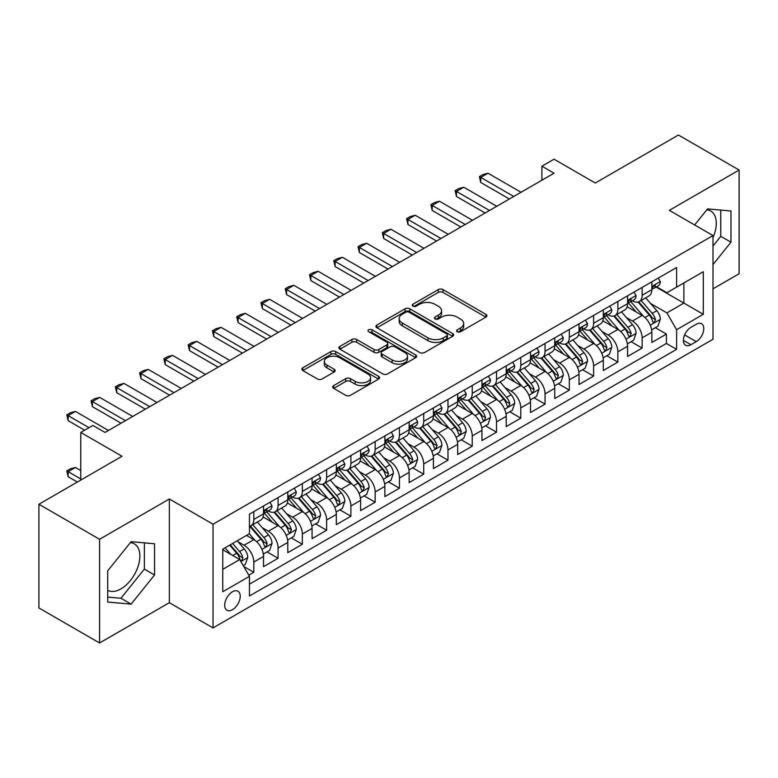 <?xml version="1.0" encoding="UTF-8"?>
<svg xmlns="http://www.w3.org/2000/svg" width="778" height="778" viewBox="0 0 778 778"><rect width="100%" height="100%" fill="white"/><g stroke="black" fill="none" stroke-linecap="round" stroke-linejoin="round"><path stroke-width="1.17" d="M457.269 331.729A2.363 1.361 0 0 0 460.605 331.729L485.919 317.113A3.365 1.945 0 0 0 486.902 315.742A3.365 1.945 0 0 0 485.919 314.361L443.032 289.611A3.365 1.945 0 0 0 438.267 289.611L412.953 304.217A2.363 1.361 0 0 0 412.262 305.18A2.363 1.361 0 0 0 412.953 306.143A2.363 1.361 0 0 0 416.288 306.143L419.566 304.256A10.785 6.224 0 0 1 434.814 304.256L438.384 306.318A10.785 6.224 0 0 1 441.544 310.723A10.785 6.224 0 0 1 438.384 315.119L435.116 317.016A2.363 1.361 0 0 0 434.425 317.978A2.363 1.361 0 0 0 435.116 318.941A2.363 1.361 0 0 0 438.452 318.941L441.719 317.045A10.785 6.224 0 0 1 456.968 317.045L460.547 319.106A10.785 6.224 0 0 1 463.698 323.512A10.785 6.224 0 0 1 460.547 327.917L457.269 329.804A2.363 1.361 0 0 0 456.579 330.767A2.363 1.361 0 0 0 457.269 331.729L457.269 329.804M107.704 590.298A26.773 15.453 120 0 0 120.93 588.888A26.773 15.453 120 0 0 138.426 565.295A26.773 15.453 120 0 0 134.322 543.841A26.773 15.453 120 0 0 130.364 542.626M232.457 609.699A10.98 6.341 120 0 0 239.634 600.013A10.98 6.341 120 0 0 237.951 591.212A10.98 6.341 120 0 0 232.457 591.757A10.98 6.341 120 0 0 225.28 601.443A10.98 6.341 120 0 0 226.962 610.244A10.98 6.341 120 0 0 232.457 609.699M706.794 209.836A26.773 15.453 -60 0 1 710.742 211.052A26.773 15.453 -60 0 1 713.008 237.484M333.684 385.616A3.365 1.945 0 0 0 332.702 386.987A3.365 1.945 0 0 0 333.684 388.358L345.714 395.312A3.365 1.945 0 0 0 350.479 395.312L378.594 379.081A3.365 1.945 0 0 0 379.576 377.7A3.365 1.945 0 0 0 378.594 376.328L335.707 351.568A3.365 1.945 0 0 0 330.942 351.568L302.837 367.8A3.365 1.945 0 0 0 301.845 369.171A3.365 1.945 0 0 0 302.837 370.552L317.366 378.944A3.365 1.945 0 0 0 322.131 378.944L334.161 371.991A3.365 1.945 0 0 0 335.153 370.62A3.365 1.945 0 0 0 334.161 369.239L326.954 365.086A9.015 5.203 0 0 1 324.319 361.4A9.015 5.203 0 0 1 329.882 356.596A9.015 5.203 0 0 1 339.704 357.724L367.936 374.024A9.015 5.203 0 0 1 370.571 377.7A9.015 5.203 0 0 1 365.008 382.513A9.015 5.203 0 0 1 355.186 381.385L350.479 378.662A3.365 1.945 0 0 0 345.714 378.662L333.684 385.616L333.684 388.358M713.008 288.813L739.1 273.749L739.1 170.051L678.426 135.022L595.296 183.015L554.043 159.198L541.906 166.2L554.043 173.212L105.04 432.442L92.903 425.43L80.766 432.442L80.766 480.084M99.574 539.28L99.574 642.978L169.351 602.687L169.351 498.999L99.574 539.28L38.9 504.251L122.029 456.258L80.766 432.442M169.351 498.999L213.036 524.216L713.008 235.569L713.008 339.257L213.036 627.914L213.036 524.216M739.1 170.051L669.323 210.342L713.008 235.569M419.809 352.531A3.365 1.945 0 0 0 424.574 352.531L452.679 336.3A3.365 1.945 0 0 0 453.671 334.929A3.365 1.945 0 0 0 452.679 333.548L409.802 308.798A3.365 1.945 0 0 0 405.037 308.798L376.922 325.029A3.365 1.945 0 0 0 375.939 326.4A3.365 1.945 0 0 0 376.922 327.771L419.809 352.531M369.647 332.235A2.363 1.361 0 0 1 372.04 332.576L372.04 329.765L415.637 354.943A3.365 1.945 0 0 1 416.629 356.314A3.365 1.945 0 0 1 415.637 357.686L387.522 373.917A3.365 1.945 0 0 1 382.766 373.917L339.879 349.166L339.879 346.414A3.365 1.945 0 0 0 338.897 347.785A3.365 1.945 0 0 0 339.879 349.166M339.879 346.414L351.909 339.471A3.365 1.945 0 0 1 356.674 339.471L374.062 349.507A3.365 1.945 0 0 0 378.828 349.507L386.812 344.897A3.365 1.945 0 0 0 387.794 343.526A3.365 1.945 0 0 0 386.812 342.145L368.704 331.691A2.363 1.361 0 0 1 368.013 330.728A2.363 1.361 0 0 1 369.472 329.473A2.363 1.361 0 0 1 372.04 329.765M99.574 642.978L38.9 607.949L38.9 504.251M248.775 575.185L253.813 572.277L243.738 566.472M238.01 541.721L244.107 545.242A13.732 7.926 60 0 1 253.813 562.056L263.518 556.445L263.518 566.676L278.086 558.273L267.039 551.894M262.283 527.708L268.381 531.228A13.732 7.926 60 0 1 278.086 548.043L287.792 542.431L287.792 552.662L302.35 544.26L291.312 537.88M286.557 513.694L292.645 517.214A13.732 7.926 60 0 1 302.35 534.029L312.066 528.427L312.066 538.648L326.624 530.246L315.586 523.866M310.821 499.68L316.918 503.201A13.732 7.926 60 0 1 326.624 520.015L336.329 514.414L336.329 524.644L350.897 516.232L339.85 509.853M335.094 485.666L341.192 489.187A13.732 7.926 60 0 1 350.897 506.001L360.603 500.4L360.603 510.631L375.161 502.218L364.123 495.849M359.368 471.663L365.456 475.173A13.732 7.926 60 0 1 375.161 491.988L384.877 486.386L384.877 496.617L399.435 488.205L388.397 481.835M383.632 457.649L389.729 461.159A13.732 7.926 60 0 1 399.435 477.974L409.14 472.372L409.14 482.603L423.709 474.191L412.661 467.821M407.905 443.635L414.003 447.156A13.732 7.926 60 0 1 423.709 463.97L433.414 458.359L433.414 468.589L447.972 460.187L436.935 453.807M432.179 429.621L438.267 433.142A13.732 7.926 60 0 1 447.972 449.956L457.688 444.345L457.688 454.576L472.246 446.173L461.208 439.794M456.443 415.608L462.54 419.128A13.732 7.926 60 0 1 472.246 435.943L481.952 430.341L481.952 440.562L496.52 432.16L485.472 425.78M480.716 401.594L486.814 405.114A13.732 7.926 60 0 1 496.52 421.929L506.225 416.327L506.225 426.558L520.783 418.146L509.746 411.766M504.99 387.58L511.078 391.101A13.732 7.926 60 0 1 520.783 407.915L530.499 402.314L530.499 412.544L545.057 404.132L534.019 397.762M529.254 373.576L535.352 377.087A13.732 7.926 60 0 1 545.057 393.901L554.763 388.3L554.763 398.531L569.331 390.118L558.283 383.749M553.528 359.562L559.625 363.073A13.732 7.926 60 0 1 569.331 379.888L579.036 374.286L579.036 384.517L593.595 376.105L582.557 369.735M577.801 345.549L583.889 349.069A13.732 7.926 60 0 1 593.595 365.884L603.31 360.272L603.31 370.503L617.868 362.101L606.83 355.721M602.065 331.535L608.163 335.055A13.732 7.926 60 0 1 617.868 351.87L627.574 346.259L627.574 356.489L642.142 348.087L642.142 337.856A13.732 7.926 -120 0 0 632.436 321.042L626.339 317.521M631.094 341.707L642.142 348.087M263.518 556.445A13.732 7.926 -120 0 0 253.813 539.631L246.529 535.429M287.792 542.431A13.732 7.926 -120 0 0 278.086 525.617L263.071 516.952M312.066 528.427A13.732 7.926 -120 0 0 302.35 511.613L287.345 502.938M336.329 514.414A13.732 7.926 -120 0 0 326.624 497.599L311.618 488.934M360.603 500.4A13.732 7.926 -120 0 0 350.897 483.585L335.882 474.92M384.877 486.386A13.732 7.926 -120 0 0 375.161 469.572L360.156 460.907M409.14 472.372A13.732 7.926 -120 0 0 399.435 455.558L384.429 446.893M433.414 458.359A13.732 7.926 -120 0 0 423.709 441.544L408.693 432.879M457.688 444.345A13.732 7.926 -120 0 0 447.972 427.53L432.967 418.865M481.952 430.341A13.732 7.926 -120 0 0 472.246 413.526L457.24 404.852M506.225 416.327A13.732 7.926 -120 0 0 496.52 399.513L481.504 390.848M530.499 402.314A13.732 7.926 -120 0 0 520.783 385.499L505.778 376.834M554.763 388.3A13.732 7.926 -120 0 0 545.057 371.485L530.051 362.82M579.036 374.286A13.732 7.926 -120 0 0 569.331 357.472L554.315 348.807M603.31 360.272A13.732 7.926 -120 0 0 593.595 343.458L578.589 334.793M627.574 346.259A13.732 7.926 -120 0 0 617.868 329.444L602.862 320.779M696.261 324.261L690.922 327.344A10.639 6.146 120 0 0 683.969 336.718A10.639 6.146 120 0 0 685.603 345.247A10.639 6.146 120 0 0 690.922 344.722L696.261 341.639A10.639 6.146 120 0 0 703.215 332.264A10.639 6.146 120 0 0 701.581 323.736A10.639 6.146 120 0 0 696.261 324.261M222.751 569.34L239.741 559.528L249.446 576.342L249.446 595.967L676.607 349.341L676.607 329.726L666.892 312.912L650.612 303.508M249.446 576.342L222.751 591.757L222.751 549.161L249.446 533.747L249.446 514.132L676.607 267.515L676.607 287.131L703.302 271.716L703.302 314.312L676.607 329.726M268.245 510.971L268.381 511.049A13.732 7.926 60 0 0 275.237 511.73L284.952 506.118A13.732 7.926 -120 0 0 287.792 499.836L287.792 491.988M292.518 496.957L292.645 497.035A13.732 7.926 60 0 0 299.511 497.716L309.216 492.114A13.732 7.926 -120 0 0 312.066 485.822L312.066 477.974M316.792 482.953L316.918 483.021A13.732 7.926 60 0 0 323.784 483.702L333.49 478.1A13.732 7.926 -120 0 0 336.329 471.808L336.329 463.97M341.056 468.94L341.192 469.008A13.732 7.926 60 0 0 348.048 469.688L357.763 464.087A13.732 7.926 -120 0 0 360.603 457.804L360.603 449.956M365.329 454.926L365.456 454.994A13.732 7.926 60 0 0 372.322 455.675L382.027 450.073A13.732 7.926 -120 0 0 384.877 443.791L384.877 435.943M389.603 440.912L389.729 440.99A13.732 7.926 60 0 0 396.595 441.661L406.301 436.059A13.732 7.926 -120 0 0 409.14 429.777L409.14 421.929M413.867 426.898L414.003 426.976A13.732 7.926 60 0 0 420.859 427.657L430.574 422.046A13.732 7.926 -120 0 0 433.414 415.763L433.414 407.915M438.14 412.885L438.267 412.962A13.732 7.926 60 0 0 445.133 413.643L454.838 408.032A13.732 7.926 -120 0 0 457.688 401.749L457.688 393.901M462.414 398.871L462.54 398.949A13.732 7.926 60 0 0 469.406 399.629L479.112 394.028A13.732 7.926 -120 0 0 481.952 387.736L481.952 379.888M486.678 384.867L486.814 384.935A13.732 7.926 60 0 0 493.67 385.616L503.385 380.014A13.732 7.926 -120 0 0 506.225 373.722L506.225 365.884M510.952 370.853L511.078 370.921A13.732 7.926 60 0 0 517.944 371.602L527.649 366A13.732 7.926 -120 0 0 530.499 359.718L530.499 351.87M535.225 356.839L535.352 356.908A13.732 7.926 60 0 0 542.217 357.588L551.923 351.987A13.732 7.926 -120 0 0 554.763 345.704L554.763 337.856M559.489 342.826L559.625 342.904A13.732 7.926 60 0 0 566.481 343.575L576.197 337.973A13.732 7.926 -120 0 0 579.036 331.691L579.036 323.843M583.763 328.812L583.889 328.89A13.732 7.926 60 0 0 590.755 329.571L600.46 323.959A13.732 7.926 -120 0 0 603.31 317.677L603.31 309.829M608.036 314.798L608.163 314.876A13.732 7.926 60 0 0 615.028 315.557L624.734 309.945A13.732 7.926 -120 0 0 627.574 303.663L627.574 295.815M249.446 584.19L666.406 343.458L666.406 334.073L651.847 342.476L651.847 332.255A13.732 7.926 -120 0 0 642.142 315.43L627.126 306.765M632.3 300.785L632.436 300.862A13.732 7.926 -120 0 0 639.292 301.543A13.732 7.926 -120 0 0 642.142 295.261L642.142 287.413M639.292 301.543L649.008 295.941A13.732 7.926 -120 0 0 651.847 289.649L651.847 281.801M253.813 511.603L253.813 519.451A13.732 7.926 60 0 1 250.973 525.743A13.732 7.926 60 0 1 249.446 526.298M250.973 525.743L260.679 520.132A13.732 7.926 -120 0 0 263.518 513.85L263.518 506.001M278.086 497.599L278.086 505.447A13.732 7.926 60 0 1 275.237 511.73M302.35 483.585L302.35 491.433A13.732 7.926 60 0 1 299.511 497.716M326.624 469.572L326.624 477.42A13.732 7.926 60 0 1 323.784 483.702M350.897 455.558L350.897 463.406A13.732 7.926 60 0 1 348.048 469.688M375.161 441.544L375.161 449.392A13.732 7.926 60 0 1 372.322 455.675M399.435 427.53L399.435 435.379A13.732 7.926 60 0 1 396.595 441.661M423.709 413.517L423.709 421.365A13.732 7.926 60 0 1 420.859 427.657M447.972 399.513L447.972 407.351A13.732 7.926 60 0 1 445.133 413.643M472.246 385.499L472.246 393.347A13.732 7.926 60 0 1 469.406 399.629M496.52 371.485L496.52 379.333A13.732 7.926 60 0 1 493.67 385.616M520.783 357.472L520.783 365.32A13.732 7.926 60 0 1 517.944 371.602M545.057 343.458L545.057 351.306A13.732 7.926 60 0 1 542.217 357.588M569.331 329.444L569.331 337.292A13.732 7.926 60 0 1 566.481 343.575M593.595 315.43L593.595 323.278A13.732 7.926 60 0 1 590.755 329.571M617.868 301.426L617.868 309.265A13.732 7.926 60 0 1 615.028 315.557M617.868 351.87L617.868 362.101M593.595 365.884L593.595 376.105M569.331 379.888L569.331 390.118M545.057 393.901L545.057 404.132M520.783 407.915L520.783 418.146M496.52 421.929L496.52 432.16M472.246 435.943L472.246 446.173M447.972 449.956L447.972 460.187M423.709 463.97L423.709 474.191M399.435 477.974L399.435 488.205M375.161 491.988L375.161 502.218M350.897 506.001L350.897 516.232M326.624 520.015L326.624 530.246M302.35 534.029L302.35 544.26M278.086 548.043L278.086 558.273M253.813 562.056L253.813 572.277M239.741 559.528L222.751 549.725M666.892 312.912L683.881 303.109L683.881 282.929L703.302 271.716M656.087 287.053L703.302 314.312M656.574 286.781L666.892 292.732L676.607 287.131M169.351 602.687L213.036 627.914M541.906 166.2L541.906 180.214M655.368 327.694L666.406 334.073M666.406 343.458L676.607 349.341M713.008 264.549L730.97 242.211L730.97 210.984L707.552 208.893L694.637 224.959M107.704 602.046L131.132 604.136L154.55 575L154.55 543.773L131.132 541.683L107.704 570.819L107.704 602.046M713.008 245.984L720.778 236.327L720.778 210.07M720.778 236.327L730.97 242.211M107.704 597.076L120.93 598.253L144.358 569.117L144.358 542.869M144.358 569.117L154.55 575M120.93 598.253L131.132 604.136M458.213 332.06L460.547 330.718A10.785 6.224 0 0 0 463.698 326.313L463.698 323.512M441.544 310.723L441.544 313.524A10.785 6.224 0 0 1 438.384 317.92L436.059 319.272M485.871 317.142L443.032 292.411A3.365 1.945 0 0 0 438.267 292.411L413.896 306.483M452.64 336.329L409.802 311.599A3.365 1.945 0 0 0 405.037 311.599L376.97 327.801M446.728 335.892A2.363 1.361 0 0 0 447.418 334.929A2.363 1.361 0 0 0 446.728 333.966L409.082 312.231A2.363 1.361 0 0 0 405.746 312.231L402.294 314.224A10.785 6.224 0 0 0 399.143 318.63A10.785 6.224 0 0 0 402.294 323.026L428.026 337.885A10.785 6.224 0 0 0 443.275 337.885L446.728 335.892L446.728 338.693A2.363 1.361 0 0 0 447.418 337.73L447.418 334.929M399.143 318.63L399.143 321.431A10.785 6.224 0 0 0 402.294 325.836L402.294 323.026M446.728 338.693L443.275 340.686A10.785 6.224 0 0 1 428.026 340.686L402.294 325.836M339.928 349.186L351.909 342.271L351.909 339.471M387.794 343.526L387.794 346.327A3.365 1.945 0 0 1 386.812 347.698L378.828 352.308A3.365 1.945 0 0 1 374.062 352.308L356.674 342.271A3.365 1.945 0 0 0 351.909 342.271M372.04 332.576L415.588 357.715M392.112 359.922A9.015 5.203 0 0 0 401.934 361.05A9.015 5.203 0 0 0 407.497 356.246A9.015 5.203 0 0 0 404.861 352.57L394.913 346.823A3.365 1.945 0 0 0 390.148 346.823L382.163 351.432A3.365 1.945 0 0 0 381.181 352.804A3.365 1.945 0 0 0 382.163 354.185L392.112 359.922L392.112 362.723A9.015 5.203 0 0 0 401.934 363.851A9.015 5.203 0 0 0 407.497 359.047L407.497 356.246M381.181 352.804L381.181 355.614A3.365 1.945 0 0 0 382.163 356.985L382.163 354.185M392.112 362.723L382.163 356.985M370.571 377.7L370.571 380.5A9.015 5.203 0 0 1 365.008 385.314A9.015 5.203 0 0 1 355.186 384.186L350.479 381.463A3.365 1.945 0 0 0 345.714 381.463L333.733 388.387M324.319 361.4L324.319 364.211A9.015 5.203 0 0 0 326.954 367.887L326.954 365.086M334.122 372.02L326.954 367.887M378.546 379.1L335.707 354.369A3.365 1.945 0 0 0 330.942 354.369L302.875 370.581M651.643 329.843L657.916 326.225L660.337 319.213A9.093 5.252 -120 0 0 656.797 310.675L645.711 297.838M643.494 316.325L630.812 301.65M636.278 312.046L628.916 303.537A21.794 12.584 -120 0 0 628.245 302.778M638.057 302.039L649.28 315.022A9.093 5.252 60 0 1 652.518 321.285L653.18 322.364L654.405 322.189L655.436 319.602A9.093 5.252 -120 0 0 652.188 313.339L641.101 300.502M638.719 301.825L650.768 315.78A4.629 2.674 60 0 1 651.935 317.589L655.436 319.602M658.276 278.096L660.337 281.665A9.093 5.252 60 0 1 658.46 285.691L653.851 288.346A9.093 5.252 -120 0 0 655.436 286.255L655.241 285.448M652.149 288.774L652.188 288.774A9.093 5.252 -120 0 0 653.851 288.346M654.259 285.575L655.436 286.255C654.862 284.884 653.89 285.448 652.518 287.938A9.093 5.252 60 0 1 651.847 289.231M513.752 196.474L480.746 177.413L480.746 182.46L479.404 176.645L483.05 174.544L488.02 173.212L521.027 192.263M509.376 198.993L480.746 182.46M488.02 173.212L480.746 177.413L479.404 176.645M627.369 343.857L633.642 340.239L636.073 333.227A9.093 5.252 -120 0 0 632.533 324.689L621.437 311.852M619.22 330.339L606.548 315.664M612.004 326.06L604.652 317.55A21.794 12.584 -120 0 0 603.971 316.792M613.793 316.043L625.006 329.036A9.093 5.252 60 0 1 628.245 335.299L628.906 336.378L630.141 336.203L631.162 333.616A9.093 5.252 -120 0 0 627.914 327.353L616.828 314.516M614.445 315.839L626.504 329.794A4.629 2.674 60 0 1 627.671 331.603L631.162 333.616M603.106 357.87L609.378 354.253L611.8 347.241A9.093 5.252 -120 0 0 608.26 338.702L597.173 325.865M594.946 344.343L582.275 329.678M587.74 340.074L580.378 331.554A21.794 12.584 -120 0 0 579.707 330.796M589.52 330.057L600.733 343.049A9.093 5.252 60 0 1 603.981 349.312L604.642 350.392L605.868 350.217L606.889 347.63A9.093 5.252 -120 0 0 603.65 341.367L592.554 328.53M590.181 329.853L602.23 343.798A4.629 2.674 60 0 1 603.397 345.617L606.889 347.63M578.832 371.884L585.105 368.266L587.526 361.255A9.093 5.252 -120 0 0 583.986 352.716L572.9 339.879M570.682 358.357L558.001 343.681M563.466 354.087L556.105 345.568A21.794 12.584 -120 0 0 555.434 344.81M565.246 344.071L576.469 357.063A9.093 5.252 60 0 1 579.707 363.326L580.369 364.405L581.594 364.23L582.625 361.644A9.093 5.252 -120 0 0 579.377 355.381L568.29 342.534M565.907 343.857L577.957 357.812A4.629 2.674 60 0 1 579.124 359.631L582.625 361.644M554.558 385.898L560.831 382.27L563.262 375.268A9.093 5.252 -120 0 0 559.722 366.73L548.626 353.893M546.409 372.37L533.737 357.695M539.193 368.101L531.841 359.582A21.794 12.584 -120 0 0 531.16 358.823M540.982 358.084L552.195 371.067A9.093 5.252 60 0 1 555.434 377.34L556.095 378.419L557.33 378.244L558.351 375.657A9.093 5.252 -120 0 0 555.103 369.394L544.016 356.548M541.634 357.87L553.693 371.826A4.629 2.674 60 0 1 554.86 373.635L558.351 375.657M634.012 292.1L636.073 295.679A9.093 5.252 60 0 1 634.187 299.705L629.577 302.36A9.093 5.252 -120 0 0 631.162 300.269L630.968 299.462M627.885 302.788L627.914 302.788A9.093 5.252 -120 0 0 629.577 302.36M629.986 299.588L631.162 300.269C630.588 298.898 629.616 299.462 628.245 301.952A9.093 5.252 60 0 1 627.574 303.245M489.479 210.478L456.472 191.427L456.472 196.474L455.14 190.659L458.777 188.548L463.756 187.226L496.763 206.277M485.112 213.007L456.472 196.474M463.756 187.226L456.472 191.427L455.14 190.659M609.738 306.114L611.8 309.693A9.093 5.252 60 0 1 609.923 313.709L605.303 316.374A9.093 5.252 -120 0 0 606.889 314.283L606.694 313.476M603.611 316.802L603.65 316.802A9.093 5.252 -120 0 0 605.303 316.374M605.712 313.602L606.889 314.283C606.315 312.912 605.352 313.476 603.981 315.965A9.093 5.252 60 0 1 603.31 317.259M465.205 224.492L432.198 205.441L432.198 210.478L430.866 204.663L434.503 202.562L439.482 201.23L472.489 220.291M460.839 227.02L432.198 210.478M439.482 201.23L432.198 205.441L430.866 204.663M585.464 320.128L587.526 323.697A9.093 5.252 60 0 1 585.649 327.723L581.04 330.387A9.093 5.252 -120 0 0 582.625 328.297L582.43 327.489M579.338 330.815L579.377 330.815A9.093 5.252 -120 0 0 581.04 330.387M581.448 327.616L582.625 328.297C582.051 326.925 581.078 327.48 579.707 329.979A9.093 5.252 60 0 1 579.036 331.272M440.941 238.506L407.935 219.454L407.935 224.492L406.593 218.676L410.239 216.576L415.209 215.243L448.216 234.304M436.565 241.024L407.935 224.492M415.209 215.243L407.935 219.454L406.593 218.676M561.201 334.141L563.262 337.71A9.093 5.252 60 0 1 561.376 341.736L556.766 344.401A9.093 5.252 -120 0 0 558.351 342.31L558.157 341.503M555.074 344.829L555.103 344.829A9.093 5.252 -120 0 0 556.766 344.401M557.174 341.63L558.351 342.31C557.777 340.939 556.805 341.493 555.434 343.983A9.093 5.252 60 0 1 554.763 345.276M416.668 252.519L383.661 233.458L383.661 238.506L382.329 232.69L385.966 230.589L390.945 229.257L423.952 248.318M412.301 255.038L383.661 238.506M390.945 229.257L383.661 233.458L382.329 232.69M530.295 399.911L536.567 396.284L538.989 389.282A9.093 5.252 -120 0 0 535.449 380.743L524.362 367.897M522.135 386.384L509.464 371.709M514.929 382.115L507.567 373.596A21.794 12.584 -120 0 0 506.896 372.837M516.709 372.098L527.922 385.081A9.093 5.252 60 0 1 531.17 391.353L531.831 392.423L533.056 392.258L534.078 389.671A9.093 5.252 -120 0 0 530.839 383.398L519.743 370.561M517.37 371.884L529.419 385.839A4.629 2.674 60 0 1 530.586 387.648L534.078 389.671M536.927 348.155L538.989 351.724A9.093 5.252 60 0 1 537.112 355.75L532.492 358.415A9.093 5.252 -120 0 0 534.078 356.314L533.883 355.507M530.8 358.843L530.839 358.843A9.093 5.252 -120 0 0 532.492 358.415M532.901 355.643L534.078 356.314C533.504 354.943 532.541 355.507 531.17 357.997A9.093 5.252 60 0 1 530.499 359.29M392.394 266.533L359.387 247.472L359.387 252.519L358.055 246.704L361.692 244.603L366.671 243.271L399.678 262.332M388.028 269.052L359.387 252.519M366.671 243.271L359.387 247.472L358.055 246.704M506.021 413.915L512.294 410.298L514.715 403.296A9.093 5.252 -120 0 0 511.175 394.747L500.089 381.91M497.862 400.398L485.19 385.723M490.655 396.128L483.294 387.609A21.794 12.584 -120 0 0 482.623 386.851M492.435 386.112L503.658 399.095A9.093 5.252 60 0 1 506.896 405.357L507.557 406.437L508.783 406.272L509.814 403.685A9.093 5.252 -120 0 0 506.566 397.412L495.479 384.575M493.096 385.898L505.146 399.853A4.629 2.674 60 0 1 506.313 401.662L509.814 403.685M512.653 362.169L514.715 365.738A9.093 5.252 60 0 1 512.838 369.764L508.229 372.429A9.093 5.252 -120 0 0 509.814 370.328L509.619 369.521M506.527 372.847L506.566 372.847A9.093 5.252 -120 0 0 508.229 372.429M508.637 369.657L509.814 370.328C509.24 368.957 508.267 369.521 506.896 372.01A9.093 5.252 60 0 1 506.225 373.304M368.13 280.547L335.124 261.486L335.124 266.533L333.781 260.718L337.428 258.617L342.398 257.285L375.404 276.336M363.754 283.066L335.124 266.533M342.398 257.285L335.124 261.486L333.781 260.718M481.747 427.929L488.02 424.311L490.451 417.3A9.093 5.252 -120 0 0 486.911 408.761L475.815 395.924M473.598 414.411L460.926 399.736M466.382 410.132L459.03 401.623A21.794 12.584 -120 0 0 458.349 400.865M468.171 400.125L479.384 413.108A9.093 5.252 60 0 1 482.623 419.371L483.284 420.451L484.519 420.276L485.54 417.689A9.093 5.252 -120 0 0 482.292 411.426L471.205 398.589M468.823 399.911L480.882 413.867A4.629 2.674 60 0 1 482.049 415.676L485.54 417.689M488.389 376.182L490.451 379.752A9.093 5.252 60 0 1 488.565 383.778L483.955 386.442A9.093 5.252 -120 0 0 485.54 384.342L485.346 383.535M482.263 386.861L482.292 386.861A9.093 5.252 -120 0 0 483.955 386.442M484.363 383.661L485.54 384.342C484.966 382.971 483.994 383.535 482.623 386.024A9.093 5.252 60 0 1 481.952 387.318M343.857 294.561L310.85 275.5L310.85 280.547L309.518 274.731L313.155 272.631L318.134 271.298L351.141 290.35M339.49 297.079L310.85 280.547M318.134 271.298L310.85 275.5L309.518 274.731M457.483 441.943L463.756 438.325L466.178 431.313A9.093 5.252 -120 0 0 462.638 422.775L451.551 409.938M449.324 428.425L436.653 413.75M442.118 424.146L434.756 415.637A21.794 12.584 -120 0 0 434.085 414.878M443.898 414.139L455.111 427.122A9.093 5.252 60 0 1 458.359 433.385L459.02 434.464L460.245 434.289L461.266 431.702A9.093 5.252 -120 0 0 458.028 425.44L446.932 412.603M444.559 413.925L456.608 427.881A4.629 2.674 60 0 1 457.775 429.689L461.266 431.702M464.116 390.186L466.178 393.765A9.093 5.252 60 0 1 464.301 397.791L459.681 400.446A9.093 5.252 -120 0 0 461.266 398.355L461.072 397.548M457.989 400.874L458.028 400.874A9.093 5.252 -120 0 0 459.681 400.446M460.09 397.675L461.266 398.355C460.693 396.984 459.73 397.548 458.359 400.038A9.093 5.252 60 0 1 457.688 401.331M319.583 308.565L286.576 289.513L286.576 294.561L285.244 288.745L288.881 286.635L293.86 285.312L326.867 304.363M315.216 311.093L286.576 294.561M293.86 285.312L286.576 289.513L285.244 288.745M433.21 455.957L439.482 452.339L441.904 445.327A9.093 5.252 -120 0 0 438.364 436.789L427.278 423.952M425.051 442.429L412.379 427.764M417.844 438.16L410.483 429.641A21.794 12.584 -120 0 0 409.811 428.882M419.624 428.143L430.847 441.136A9.093 5.252 60 0 1 434.085 447.399L434.746 448.478L435.972 448.303L437.003 445.716A9.093 5.252 -120 0 0 433.754 439.453L422.668 426.616M420.285 427.939L432.335 441.885A4.629 2.674 60 0 1 433.502 443.703L437.003 445.716M439.842 404.2L441.904 407.779A9.093 5.252 60 0 1 440.027 411.795L435.417 414.46A9.093 5.252 -120 0 0 437.003 412.369L436.808 411.562M433.716 414.888L433.754 414.888A9.093 5.252 -120 0 0 435.417 414.46M435.826 411.688L437.003 412.369C436.429 410.998 435.456 411.562 434.085 414.052A9.093 5.252 60 0 1 433.414 415.345M295.319 322.578L262.312 303.527L262.312 308.565L260.97 302.749L264.617 300.648L269.587 299.316L302.593 318.377M290.943 325.107L262.312 308.565M269.587 299.316L262.312 303.527L260.97 302.749M408.936 469.97L415.209 466.353L417.64 459.341A9.093 5.252 -120 0 0 414.1 450.802L403.004 437.965M400.787 456.443L388.115 441.768M393.571 452.174L386.219 443.654A21.794 12.584 -120 0 0 385.538 442.896M395.36 442.157L406.573 455.149A9.093 5.252 60 0 1 409.811 461.412L410.473 462.492L411.708 462.317L412.729 459.73A9.093 5.252 -120 0 0 409.481 453.467L398.394 440.62M396.012 441.943L408.071 455.898A4.629 2.674 60 0 1 409.238 457.717L412.729 459.73M415.578 418.214L417.64 421.793A9.093 5.252 60 0 1 415.753 425.809L411.144 428.474A9.093 5.252 -120 0 0 412.729 426.383L412.534 425.576M409.452 428.902L409.481 428.902A9.093 5.252 -120 0 0 411.144 428.474M411.552 425.702L412.729 426.383C412.155 425.012 411.183 425.566 409.811 428.065A9.093 5.252 60 0 1 409.14 429.359M271.045 336.592L238.039 317.541L238.039 322.578L236.707 316.763L240.344 314.662L245.323 313.33L278.329 332.391M266.679 339.111L238.039 322.578M245.323 313.33L238.039 317.541L236.707 316.763M384.672 483.984L390.945 480.357L393.367 473.355A9.093 5.252 -120 0 0 389.827 464.816L378.74 451.979M376.513 470.457L363.841 455.782M369.307 466.187L361.945 457.668A21.794 12.584 -120 0 0 361.274 456.91M371.087 456.171L382.299 469.153A9.093 5.252 60 0 1 385.548 475.426L386.209 476.506L387.434 476.331L388.455 473.744A9.093 5.252 -120 0 0 385.217 467.481L374.121 454.634M371.748 455.957L383.797 469.912A4.629 2.674 60 0 1 384.964 471.721L388.455 473.744M391.305 432.228L393.367 435.797A9.093 5.252 60 0 1 391.49 439.823L386.87 442.488A9.093 5.252 -120 0 0 388.455 440.397L388.261 439.589M385.178 442.915L385.217 442.915A9.093 5.252 -120 0 0 386.87 442.488M387.279 439.716L388.455 440.397C387.882 439.025 386.919 439.58 385.548 442.069A9.093 5.252 60 0 1 384.877 443.372M246.772 350.606L213.765 331.545L213.765 336.592L212.433 330.776L216.07 328.676L221.049 327.344L254.056 346.404M242.405 353.124L213.765 336.592M221.049 327.344L213.765 331.545L212.433 330.776M360.399 497.998L366.671 494.37L369.093 487.368A9.093 5.252 -120 0 0 365.553 478.83L354.467 465.983M352.24 484.47L339.568 469.795M345.033 480.201L337.671 471.682A21.794 12.584 -120 0 0 337 470.923M346.813 470.184L358.036 483.167A9.093 5.252 60 0 1 361.274 489.44L361.935 490.51L363.161 490.344L364.192 487.757A9.093 5.252 -120 0 0 360.943 481.485L349.857 468.648M347.474 469.97L359.524 483.926A4.629 2.674 60 0 1 360.691 485.735L364.192 487.757M367.031 446.241L369.093 449.81A9.093 5.252 60 0 1 367.216 453.837L362.606 456.501A9.093 5.252 -120 0 0 364.192 454.401L363.997 453.593M360.904 456.929L360.943 456.929A9.093 5.252 -120 0 0 362.606 456.501M363.015 453.73L364.192 454.401C363.618 453.029 362.645 453.593 361.274 456.083A9.093 5.252 60 0 1 360.603 457.376M222.508 364.619L189.501 345.558L189.501 350.606L188.159 344.79L191.806 342.69L196.776 341.357L229.782 360.418M218.132 367.138L189.501 350.606M196.776 341.357L189.501 345.558L188.159 344.79M336.125 512.002L342.398 508.384L344.829 501.382A9.093 5.252 -120 0 0 341.289 492.834L330.193 479.997M327.976 498.484L315.304 483.809M320.76 494.215L313.408 485.696A21.794 12.584 -120 0 0 312.727 484.937M322.549 484.198L333.762 497.181A9.093 5.252 60 0 1 337 503.444L337.662 504.523L338.897 504.358L339.918 501.771A9.093 5.252 -120 0 0 336.67 495.498L325.583 482.661M323.201 483.984L335.26 497.939A4.629 2.674 60 0 1 336.427 499.748L339.918 501.771M311.861 526.016L318.134 522.398L320.555 515.396A9.093 5.252 -120 0 0 317.016 506.848L305.929 494.011M303.702 512.498L291.03 497.823M296.496 508.219L289.134 499.709A21.794 12.584 -120 0 0 288.463 498.951M298.275 498.212L309.488 511.195A9.093 5.252 60 0 1 312.737 517.458L313.398 518.537L314.623 518.362L315.644 515.775A9.093 5.252 -120 0 0 312.406 509.512L301.31 496.675M298.937 497.998L310.986 511.953A4.629 2.674 60 0 1 312.153 513.762L315.644 515.775M287.588 540.029L293.86 536.412L296.282 529.4A9.093 5.252 -120 0 0 292.742 520.861L281.655 508.024M279.428 526.511L266.757 511.836M272.222 522.233L264.86 513.723A21.794 12.584 -120 0 0 264.189 512.965M274.002 512.225L285.225 525.208A9.093 5.252 60 0 1 288.463 531.471L289.124 532.551L290.35 532.376L291.38 529.789A9.093 5.252 -120 0 0 288.132 523.526L277.046 510.689M274.663 512.012L286.712 525.967A4.629 2.674 60 0 1 287.879 527.776L291.38 529.789M263.314 554.043L269.587 550.425L272.018 543.414A9.093 5.252 -120 0 0 268.478 534.875L257.382 522.038M255.165 540.525L249.359 533.796M247.949 536.246L247.005 535.157M249.738 526.229L260.951 539.222A9.093 5.252 60 0 1 264.189 545.485L264.851 546.564L266.086 546.389L267.107 543.803A9.093 5.252 -120 0 0 263.859 537.54L252.772 524.703M250.39 526.025L262.449 539.971A4.629 2.674 60 0 1 263.616 541.789L267.107 543.803M243.261 565.625L245.323 564.439L247.744 557.427A9.093 5.252 -120 0 0 244.204 548.889L237.222 540.807M230.706 554.315L225.085 547.809M223.685 550.26L222.751 549.18M229.695 545.145L236.677 553.236A9.093 5.252 60 0 1 239.925 559.499L240.587 560.578L241.812 560.403L242.833 557.816A9.093 5.252 -120 0 0 239.595 551.553L232.612 543.462M230.259 544.824L238.175 553.985A4.629 2.674 60 0 1 239.342 555.803L242.833 557.816M80.766 470.554L75.427 467.471L68.143 471.672L80.766 478.956M68.143 476.719L66.811 470.904L68.143 471.672L68.143 476.719L77.372 482.039M66.811 470.904L70.448 468.803L75.427 467.471M342.767 460.255L344.829 463.824A9.093 5.252 60 0 1 342.942 467.85L338.333 470.515A9.093 5.252 -120 0 0 339.918 468.414L339.723 467.607M336.641 470.943L336.67 470.933A9.093 5.252 -120 0 0 338.333 470.515M338.741 467.743L339.918 468.414C339.344 467.043 338.372 467.607 337 470.097A9.093 5.252 60 0 1 336.329 471.39M198.234 378.633L165.228 359.572L165.228 364.619L163.895 358.804L167.533 356.703L172.512 355.371L205.518 374.422M193.868 381.152L165.228 364.619M172.512 355.371L165.228 359.572L163.895 358.804M318.494 474.269L320.555 477.838A9.093 5.252 60 0 1 318.679 481.864L314.059 484.529A9.093 5.252 -120 0 0 315.644 482.428L315.45 481.621M312.367 484.947L312.406 484.947A9.093 5.252 -120 0 0 314.059 484.529M314.468 481.747L315.644 482.428C315.071 481.057 314.108 481.621 312.737 484.111A9.093 5.252 60 0 1 312.066 485.404M173.961 392.647L140.954 373.586L140.954 378.633L139.622 372.818L143.259 370.717L148.238 369.385L181.245 388.436M169.594 395.166L140.954 378.633M148.238 369.385L140.954 373.586L139.622 372.818M294.22 488.273L296.282 491.852A9.093 5.252 60 0 1 294.405 495.878L289.795 498.533A9.093 5.252 -120 0 0 291.38 496.442L291.186 495.635M288.093 498.961L288.132 498.961A9.093 5.252 -120 0 0 289.795 498.533M290.204 495.761L291.38 496.442C290.807 495.071 289.834 495.635 288.463 498.124A9.093 5.252 60 0 1 287.792 499.418M149.697 406.651L116.69 387.6L116.69 392.647L115.348 386.831L118.995 384.721L123.965 383.398L156.971 402.45M145.321 409.179L116.69 392.647M123.965 383.398L116.69 387.6L115.348 386.831M269.956 502.287L272.018 505.865A9.093 5.252 60 0 1 270.131 509.882L265.522 512.546A9.093 5.252 -120 0 0 267.107 510.456L266.912 509.648M263.83 512.974L263.859 512.974A9.093 5.252 -120 0 0 265.522 512.546M265.93 509.775L267.107 510.456C266.533 509.084 265.561 509.648 264.189 512.138A9.093 5.252 60 0 1 263.518 513.431M125.423 420.665L92.417 401.613L92.417 406.651L91.084 400.835L94.722 398.735L99.701 397.402L132.707 416.463M121.057 423.193L92.417 406.651M99.701 397.402L92.417 401.613L91.084 400.835M89.023 427.676L68.143 415.627L68.143 420.665L66.811 414.849L70.448 412.748L75.427 411.416L108.434 430.477M84.646 430.195L68.143 420.665M75.427 411.416L68.143 415.627L66.811 414.849M244.107 545.242L253.813 539.631M268.381 531.228L278.086 525.617M292.645 517.214L302.35 511.613M316.918 503.201L326.624 497.599M341.192 489.187L350.897 483.585M365.456 475.173L375.161 469.572M389.729 461.159L399.435 455.558M414.003 447.156L423.709 441.544M438.267 433.142L447.972 427.53M462.54 419.128L472.246 413.526M486.814 405.114L496.52 399.513M511.078 391.101L520.783 385.499M535.352 377.087L545.057 371.485M559.625 363.073L569.331 357.472M583.889 349.069L593.595 343.458M608.163 335.055L617.868 329.444M632.436 321.042L642.142 315.43M642.142 295.261L651.847 289.649M253.813 519.451L263.518 513.85M278.086 505.447L287.792 499.836M302.35 491.433L312.066 485.822M326.624 477.42L336.329 471.808M350.897 463.406L360.603 457.804M375.161 449.392L384.877 443.791M399.435 435.379L409.14 429.777M423.709 421.365L433.414 415.763M447.972 407.351L457.688 401.749M472.246 393.347L481.952 387.736M496.52 379.333L506.225 373.722M520.783 365.32L530.499 359.718M545.057 351.306L554.763 345.704M569.331 337.292L579.036 331.691M593.595 323.278L603.31 317.677M617.868 309.265L627.574 303.663M642.142 337.856L651.847 332.255M684.621 334.919L696.261 341.639M683.395 340.375L690.922 344.722M460.547 330.718L460.547 327.917M435.116 318.941L435.116 317.016M438.384 317.92L438.384 315.119M412.953 306.143L412.953 304.217M438.267 292.411L438.267 289.611M443.032 292.411L443.032 289.611M485.919 317.113L485.919 314.361M376.922 327.771L376.922 325.029M405.037 311.599L405.037 308.798M409.802 311.599L409.802 308.798M452.679 336.3L452.679 333.548M428.026 340.686L428.026 337.885M443.275 340.686L443.275 337.885M356.674 342.271L356.674 339.471M374.062 352.308L374.062 349.507M378.828 352.308L378.828 349.507M386.812 347.698L386.812 344.897M415.637 357.686L415.637 354.943M345.714 381.463L345.714 378.662M350.479 381.463L350.479 378.662M355.186 384.186L355.186 381.385M334.161 371.991L334.161 369.239M302.837 370.552L302.837 367.8M330.942 354.369L330.942 351.568M335.707 354.369L335.707 351.568M378.594 379.081L378.594 376.328M650.252 325.185L660.279 319.398M652.188 313.339L656.797 310.675M644.943 317.531L649.28 315.022M660.279 281.558L651.847 286.43M625.989 339.198L636.015 333.402M627.914 327.353L632.533 324.689M620.669 331.535L625.006 329.036M601.715 353.202L611.741 347.416M603.65 341.367L608.26 338.702M596.395 345.549L600.733 343.049M577.441 367.216L587.468 361.43M579.377 355.381L583.986 352.716M572.131 359.562L576.469 357.063M553.177 381.23L563.204 375.443M555.103 369.394L559.722 366.73M547.858 373.576L552.195 371.067M636.015 295.572L627.574 300.444M611.741 309.586L603.31 314.458M587.468 323.599L579.036 328.462M563.204 337.613L554.763 342.476M528.904 395.243L538.93 389.457M530.839 383.398L535.449 380.743M523.584 387.59L527.922 385.081M538.93 351.617L530.499 356.489M504.63 409.257L514.657 403.471M506.566 397.412L511.175 394.747M499.32 401.604L503.658 399.095M514.657 365.631L506.225 370.503M480.366 423.271L490.393 417.485M482.292 411.426L486.911 408.761M475.047 415.617L479.384 413.108M490.393 379.645L481.952 384.517M456.093 437.285L466.119 431.489M458.028 425.44L462.638 422.775M450.773 429.621L455.111 427.122M466.119 393.658L457.688 398.531M431.819 451.289L441.846 445.502M433.754 439.453L438.364 436.789M426.509 443.635L430.847 441.136M441.846 407.672L433.414 412.544M407.555 465.302L417.582 459.516M409.481 453.467L414.1 450.802M402.236 457.649L406.573 455.149M417.582 421.686L409.14 426.548M383.282 479.316L393.308 473.53M385.217 467.481L389.827 464.816M377.962 471.663L382.299 469.153M393.308 435.699L384.877 440.562M359.008 493.33L369.035 487.543M360.943 481.485L365.553 478.83M353.698 485.676L358.036 483.167M369.035 449.703L360.603 454.576M334.744 507.344L344.771 501.557M336.67 495.498L341.289 492.834M329.425 499.69L333.762 497.181M310.471 521.357L320.497 515.571M312.406 509.512L317.016 506.848M305.151 513.704L309.488 511.195M286.197 535.371L296.224 529.575M288.132 523.526L292.742 520.861M280.877 527.708L285.225 525.208M261.933 549.375L271.96 543.589M263.859 537.54L268.478 534.875M256.614 541.721L260.951 539.222M240.888 561.531L247.686 557.602M239.595 551.553L244.204 548.889M232.758 555.502L236.677 553.236M344.771 463.717L336.329 468.589M320.497 477.731L312.066 482.603M296.224 491.745L287.792 496.617M271.96 505.758L263.518 510.631"/></g></svg>
